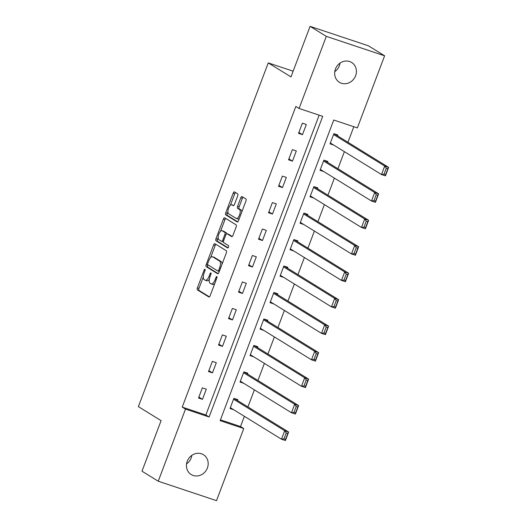 <?xml version="1.0" encoding="UTF-8"?>
<svg xmlns="http://www.w3.org/2000/svg" width="527" height="527" viewBox="0 0 527 527"><rect width="100%" height="100%" fill="white"/><g stroke="black" fill="none" stroke-linecap="round" stroke-linejoin="round"><path stroke-width="0.79" d="M204.977 269.257A1.252 0.514 -71.6 0 0 204.937 269.238A1.252 0.514 -71.6 0 0 204.094 270.153L197.408 287.847A1.785 0.731 -71.6 0 0 197.414 289.903L208.89 296.978A1.785 0.731 -71.6 0 0 208.955 297.011A1.785 0.731 -71.6 0 0 210.161 295.706L216.847 278.012A1.252 0.514 -71.6 0 0 216.841 276.576A1.252 0.514 -71.6 0 0 216.795 276.55A1.252 0.514 -71.6 0 0 215.951 277.465L215.088 279.751A5.718 2.345 -71.6 0 1 211.235 283.921A5.718 2.345 -71.6 0 1 211.031 283.822L210.075 283.236A5.718 2.345 -71.6 0 1 210.049 276.649L210.912 274.356A1.252 0.514 -71.6 0 0 210.912 272.92A1.252 0.514 -71.6 0 0 210.866 272.894A1.252 0.514 -71.6 0 0 210.023 273.809L209.16 276.095A5.718 2.345 -71.6 0 1 205.306 280.265A5.718 2.345 -71.6 0 1 205.102 280.166L204.147 279.58A5.718 2.345 -71.6 0 1 204.12 272.993L204.983 270.7A1.252 0.514 -71.6 0 0 204.977 269.257M340.06 63.082A11.653 10.58 -58.3 0 1 339.375 65.73A11.653 10.58 -58.3 0 1 334.77 71.659M355.613 75.743A11.653 10.58 -58.3 0 1 339.414 82.298A11.653 10.58 -58.3 0 1 335.449 69.017A11.653 10.58 -58.3 0 1 351.647 62.463A11.653 10.58 -58.3 0 1 355.613 75.743M191.835 455.341A11.653 10.58 -58.3 0 1 191.156 457.983A11.653 10.58 -58.3 0 1 186.545 463.918M207.394 467.996A11.653 10.58 -58.3 0 1 191.196 474.55A11.653 10.58 -58.3 0 1 187.23 461.27A11.653 10.58 -58.3 0 1 203.429 454.715A11.653 10.58 -58.3 0 1 207.394 467.996M237.677 195.945A1.785 0.731 -71.6 0 0 237.67 193.883L234.449 191.9A1.785 0.731 -71.6 0 0 234.383 191.868A1.785 0.731 -71.6 0 0 233.184 193.172L225.754 212.822A1.785 0.731 -71.6 0 0 225.767 214.878L237.242 221.959A1.785 0.731 -71.6 0 0 237.302 221.986A1.785 0.731 -71.6 0 0 238.507 220.688L245.931 201.031A1.785 0.731 -71.6 0 0 245.925 198.975L242.038 196.578A1.785 0.731 -71.6 0 0 241.972 196.545A1.785 0.731 -71.6 0 0 240.767 197.849L237.591 206.261A1.785 0.731 -71.6 0 0 237.598 208.317L239.528 209.509A4.783 1.956 -71.6 0 1 239.627 214.799A4.783 1.956 -71.6 0 1 236.333 218.494A4.783 1.956 -71.6 0 1 236.162 218.415L228.606 213.758A4.783 1.956 -71.6 0 1 228.507 208.468A4.783 1.956 -71.6 0 1 231.801 204.766A4.783 1.956 -71.6 0 1 231.972 204.851L233.23 205.622A1.785 0.731 -71.6 0 0 233.296 205.655A1.785 0.731 -71.6 0 0 234.502 204.351L237.677 195.945M158.232 481.217L141.994 471.204L161.097 420.645L138.364 406.627L268.25 62.891L290.983 76.909L310.087 26.35L326.325 36.363L384.618 55.796L357.365 127.903L333.736 120.024L220.134 420.665L243.764 428.543L216.518 500.65L158.232 481.217L185.478 409.11L209.107 416.989L322.708 116.348L299.079 108.47L326.325 36.363M299.079 108.47L295.831 106.467L182.23 407.107L185.478 409.11M214.878 243.691A1.785 0.731 -71.6 0 0 214.812 243.658A1.785 0.731 -71.6 0 0 213.613 244.963L206.182 264.613A1.785 0.731 -71.6 0 0 206.195 266.675L217.671 273.75A1.785 0.731 -71.6 0 0 217.737 273.776A1.785 0.731 -71.6 0 0 218.936 272.479L226.36 252.828A1.785 0.731 -71.6 0 0 226.353 250.766L214.878 243.691M215.971 238.718L223.395 219.067A1.785 0.731 -71.6 0 1 224.601 217.763A1.785 0.731 -71.6 0 1 224.66 217.796L236.142 224.871A1.785 0.731 -71.6 0 1 236.149 226.933L232.967 235.338A1.785 0.731 -71.6 0 1 231.768 236.643A1.785 0.731 -71.6 0 1 231.702 236.61L227.051 233.744A1.785 0.731 -71.6 0 0 226.985 233.711A1.785 0.731 -71.6 0 0 225.78 235.016L223.672 240.595A1.785 0.731 -71.6 0 0 223.685 242.651L228.527 245.641A1.252 0.514 -71.6 0 1 228.553 247.025A1.252 0.514 -71.6 0 1 227.69 247.993A1.252 0.514 -71.6 0 1 227.644 247.973L215.978 240.773A1.785 0.731 -71.6 0 1 215.971 238.718L217.546 239.245L218.138 237.67M293.144 71.191L268.25 62.891M182.23 407.107L205.859 414.986L319.151 115.163M202.46 399.334L206.307 389.157L202.368 387.839L198.521 398.023L202.46 399.334L198.863 397.114M212.46 372.866L216.307 362.688L212.368 361.37L208.521 371.555L212.46 372.866L208.863 370.646M222.46 346.397L226.307 336.219L222.374 334.908L218.527 345.086L222.46 346.397L218.87 344.184M232.466 319.935L236.313 309.751L232.374 308.44L228.527 318.618L232.466 319.935L228.87 317.715M242.466 293.467L246.313 283.282L242.374 281.971L238.527 292.149L242.466 293.467L238.869 291.247M252.466 266.998L256.313 256.82L252.374 255.503L248.527 265.687L252.466 266.998L248.869 264.778M262.466 240.529L266.313 230.352L262.374 229.041L258.526 239.218L262.466 240.529L258.869 238.309M272.466 214.061L276.313 203.883L272.38 202.572L268.533 212.75L272.466 214.061L268.869 211.847M282.472 187.599L286.319 177.415L282.38 176.104L278.533 186.281L282.472 187.599L278.875 185.379M292.472 161.13L296.319 150.953L292.38 149.635L288.532 159.813L292.472 161.13L288.875 158.91M302.472 134.662L306.319 124.484L302.379 123.166L298.532 133.351L302.472 134.662L298.875 132.442M220.444 419.848L240.516 426.541L244.376 416.323M247.927 406.936L254.376 389.861M257.927 380.474L264.383 363.393M267.927 354.006L274.383 336.924M277.927 327.537L284.382 310.456M287.933 301.069L294.382 283.994M297.933 274.607L304.382 257.525M307.933 248.138L314.388 231.057M317.933 221.669L324.388 204.588M327.932 195.201L334.388 178.119M337.932 168.732L344.388 151.657M347.939 142.27L353.815 126.717M237.493 400.507L237.815 399.657L233.876 398.346L230.029 408.524L233.724 409.756M247.499 374.038L247.815 373.195L243.876 371.878L240.029 382.055L243.724 383.287M257.499 347.576L257.815 346.726L253.882 345.409L250.035 355.593L253.724 356.825M267.499 321.108L267.821 320.258L263.882 318.947L260.035 329.125L263.731 330.357M277.498 294.639L277.821 293.789L273.882 292.478L270.035 302.656L273.73 303.888M287.498 268.171L287.821 267.321L283.882 266.01L280.035 276.188L283.73 277.419M297.505 241.702L297.821 240.859L293.882 239.541L290.034 249.726L293.73 250.957M307.505 215.24L307.821 214.39L303.888 213.079L300.041 223.257L303.73 224.489M317.504 188.771L317.827 187.922L313.888 186.611L310.041 196.788L313.73 198.02M327.504 162.303L327.827 161.453L323.888 160.142L320.041 170.32L323.736 171.552M337.504 135.834L337.827 134.991L333.887 133.674L330.04 143.851L333.736 145.083M310.087 26.35L368.373 45.783L384.618 55.796M240.516 426.541L243.764 428.543M205.859 414.986L209.107 416.989M206.676 280.693A5.718 2.345 -71.6 0 0 206.88 280.792A5.718 2.345 -71.6 0 0 209.351 279.264M212.612 284.349A5.718 2.345 -71.6 0 0 212.816 284.448A5.718 2.345 -71.6 0 0 214.746 283.572M203.297 276.958L198.982 288.368A1.785 0.731 -71.6 0 0 198.989 290.43L209.423 296.866M207.875 264.837L207.763 265.14A1.785 0.731 -71.6 0 0 207.77 267.196L218.204 273.632M215.918 244.33A1.785 0.731 -71.6 0 0 215.187 245.49L210.602 257.624M207.77 263.335A1.252 0.514 -71.6 0 0 207.776 264.771L217.849 270.983A1.252 0.514 -71.6 0 0 217.895 271.003A1.252 0.514 -71.6 0 0 218.738 270.094L219.647 267.676A5.718 2.345 -71.6 0 0 219.621 261.096L212.737 256.847A5.718 2.345 -71.6 0 0 212.533 256.748A5.718 2.345 -71.6 0 0 208.685 260.918L207.77 263.335M222.051 264.238A5.718 2.345 -71.6 0 0 221.195 261.616L219.621 261.096M212.533 256.748L214.107 257.275A5.718 2.345 -71.6 0 1 214.311 257.374L221.195 261.616M220.549 231.294L224.97 219.594L223.395 219.067M225.708 218.435A1.785 0.731 -71.6 0 0 224.97 219.594M232.236 236.498L228.626 234.265A1.785 0.731 -71.6 0 0 228.56 234.238A1.785 0.731 -71.6 0 0 228.494 234.225M228.105 247.809L217.552 241.3L215.978 240.773M222.216 230.767A4.783 1.956 -71.6 0 0 222.045 230.681A4.783 1.956 -71.6 0 0 218.751 234.383A4.783 1.956 -71.6 0 0 218.85 239.673L221.511 241.313A1.785 0.731 -71.6 0 0 221.577 241.346A1.785 0.731 -71.6 0 0 222.783 240.042L224.891 234.462A1.785 0.731 -71.6 0 0 224.884 232.407L222.216 230.767L223.797 231.287A4.783 1.956 -71.6 0 0 223.626 231.208L222.045 230.681M221.65 241.359L223.092 241.84A1.785 0.731 -71.6 0 0 223.152 241.873A1.785 0.731 -71.6 0 0 223.415 241.853M226.722 233.731A1.785 0.731 -71.6 0 0 226.458 232.927L224.884 232.407M223.797 231.287L226.458 232.927M217.546 239.245A1.785 0.731 -71.6 0 0 217.552 241.3M231.801 204.766L233.375 205.293A4.783 1.956 -71.6 0 1 233.547 205.372L233.764 205.51M237.736 218.942A4.783 1.956 -71.6 0 0 237.908 219.021A4.783 1.956 -71.6 0 0 239.344 218.468M241.814 211.933A4.783 1.956 -71.6 0 0 241.102 210.029L239.528 209.509M243.079 197.217A1.785 0.731 -71.6 0 0 242.341 198.376L239.166 206.782A1.785 0.731 -71.6 0 0 239.172 208.844L241.102 210.029M227.895 211.854L227.335 213.349A1.785 0.731 -71.6 0 0 227.341 215.405L237.776 221.841M235.49 192.539A1.785 0.731 -71.6 0 0 234.759 193.699L230.365 205.319M233.553 399.196L284.692 430.724L288.631 432.035L285.423 440.519L281.484 439.208L230.352 407.681M234.12 398.425L288.631 432.035L287.808 433.438L286.233 432.911L283.994 438.846L285.568 439.373L287.808 433.438M283.994 438.846L281.484 439.208L284.692 430.724L286.233 432.911M285.568 439.373L285.423 440.519M243.56 372.727L294.692 404.255L298.631 405.573L295.423 414.051L291.484 412.74L240.352 381.212M244.126 371.963L298.631 405.573L297.814 406.969L296.233 406.442L293.994 412.384L295.568 412.904L297.814 406.969M293.994 412.384L291.484 412.74L294.692 404.255L296.233 406.442M295.568 412.904L295.423 414.051M253.559 346.259L304.692 377.787L308.631 379.104L305.423 387.589L301.484 386.271L250.351 354.743M254.126 345.495L308.631 379.104L307.814 380.501L306.24 379.974L303.993 385.916L305.568 386.443L307.814 380.501M303.993 385.916L301.484 386.271L304.692 377.787L306.24 379.974M305.568 386.443L305.423 387.589M263.559 319.79L314.691 351.325L318.631 352.635L315.429 361.12L311.49 359.803L260.351 328.275M264.126 319.026L318.631 352.635L317.814 354.032L316.24 353.512L313.993 359.447L315.568 359.974L317.814 354.032M313.993 359.447L311.49 359.803L314.691 351.325L316.24 353.512M315.568 359.974L315.429 361.12M273.559 293.328L324.691 324.856L328.631 326.167L325.429 334.652L321.49 333.341L270.358 301.806M274.126 292.557L328.631 326.167L327.814 327.57L326.239 327.043L323.993 332.978L325.574 333.505L327.814 327.57M323.993 332.978L321.49 333.341L324.691 324.856L326.239 327.043M325.574 333.505L325.429 334.652M283.559 266.86L334.698 298.387L338.637 299.698L335.429 308.183L331.49 306.872L280.357 275.344M284.125 266.089L338.637 299.698L337.814 301.101L336.239 300.574L333.999 306.516L335.574 307.037L337.814 301.101M333.999 306.516L331.49 306.872L334.698 298.387L336.239 300.574M335.574 307.037L335.429 308.183M293.565 240.391L344.698 271.919L348.637 273.236L345.429 281.714L341.489 280.404L290.357 248.876M294.132 239.627L348.637 273.236L347.82 274.633L346.239 274.106L343.999 280.048L345.574 280.568L347.82 274.633M343.999 280.048L341.489 280.404L344.698 271.919L346.239 274.106M345.574 280.568L345.429 281.714M303.565 213.922L354.697 245.457L358.637 246.768L355.429 255.252L351.489 253.935L300.357 222.407M304.132 213.158L358.637 246.768L357.82 248.164L356.245 247.644L353.999 253.579L355.573 254.106L357.82 248.164M353.999 253.579L351.489 253.935L354.697 245.457L356.245 247.644M355.573 254.106L355.429 255.252M313.565 187.454L364.697 218.988L368.637 220.299L365.428 228.784L361.496 227.473L310.357 195.939M314.132 186.69L368.637 220.299L367.82 221.696L366.245 221.175L363.999 227.111L365.573 227.638L367.82 221.696M363.999 227.111L361.496 227.473L364.697 218.988L366.245 221.175M365.573 227.638L365.428 228.784M323.565 160.992L374.697 192.52L378.636 193.831L375.435 202.315L371.495 201.004L320.363 169.47M324.131 160.221L378.636 193.831L377.819 195.234L376.245 194.707L373.999 200.642L375.573 201.169L377.819 195.234M373.999 200.642L371.495 201.004L374.697 192.52L376.245 194.707M375.573 201.169L375.435 202.315M333.565 134.523L384.703 166.051L388.636 167.369L385.435 175.847L381.495 174.536L330.363 143.008M334.131 133.759L388.636 167.369L387.819 168.765L386.245 168.238L384.005 174.18L385.58 174.7L387.819 168.765M384.005 174.18L381.495 174.536L384.703 166.051L386.245 168.238M385.58 174.7L385.435 175.847M205.062 270.476L204.094 270.153M216.92 277.788L215.951 277.465M210.991 274.132L210.023 273.809M210.135 276.425L209.16 276.095M216.063 280.081L215.088 279.751M198.989 290.43L197.414 289.903M198.982 288.368L197.408 287.847M207.77 267.196L206.195 266.675M207.763 265.14L206.182 264.613M215.187 245.49L213.613 244.963M219.318 271.471L217.941 271.016M219.713 270.423L218.738 270.094M220.629 268.006L219.647 267.676M214.311 257.374L212.737 256.847M228.626 234.265L227.051 233.744M223.758 240.371L222.783 240.042M225.872 234.792L224.891 234.462M233.547 205.372L231.972 204.851M239.172 208.844L237.598 208.317M239.166 206.782L237.591 206.261M242.341 198.376L240.767 197.849M227.341 215.405L225.767 214.878M227.335 213.349L225.754 212.822M234.759 193.699L233.184 193.172M206.88 280.792L205.306 280.265M212.816 284.448L211.235 283.921M219.311 271.477L217.895 271.003M228.56 234.238L226.985 233.711M223.152 241.873L221.577 241.346M237.908 219.021L236.333 218.494"/></g></svg>
